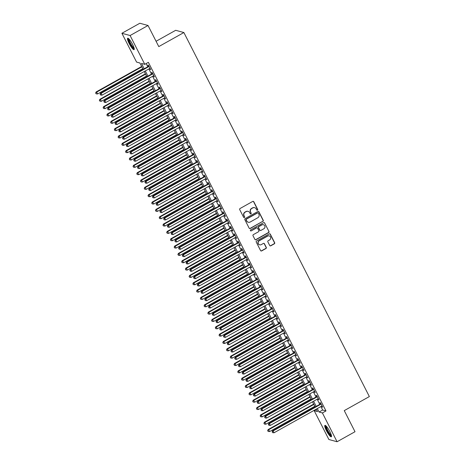 <?xml version="1.0" encoding="UTF-8"?>
<svg xmlns="http://www.w3.org/2000/svg" width="465" height="465" viewBox="0 0 465 465"><rect width="100%" height="100%" fill="white"/><g stroke="black" fill="none" stroke-linecap="round" stroke-linejoin="round"><path stroke-width="0.7" d="M257.465 210.186A0.575 0.552 105.3 0 0 257.697 209.407L253.803 201.752A0.825 0.791 105.3 0 0 252.728 201.426L240.056 208.518A0.825 0.791 105.3 0 0 239.719 209.634L243.619 217.289A0.575 0.552 105.3 0 0 244.369 217.515A0.575 0.552 105.3 0 0 244.607 216.737L244.102 215.743A2.633 2.534 105.3 0 1 245.177 212.18L246.235 211.587A2.633 2.534 105.3 0 1 249.664 212.633L250.164 213.621A0.575 0.552 105.3 0 0 250.914 213.854A0.575 0.552 105.3 0 0 251.152 213.069L250.647 212.081A2.633 2.534 105.3 0 1 251.728 208.512L252.78 207.925A2.633 2.534 105.3 0 1 256.209 208.965L256.715 209.959A0.575 0.552 105.3 0 0 257.465 210.186M256.947 210.197A0.575 0.552 105.3 0 0 257.476 209.349L253.576 201.694A0.825 0.791 105.3 0 0 253.198 201.333M243.852 217.521A0.575 0.552 105.3 0 0 244.381 216.673L244.102 215.743M250.403 213.859A0.575 0.552 105.3 0 0 250.931 213.011L250.647 212.081M326.389 430.613A6.539 1.302 60.8 0 1 324.925 425.382A6.539 1.302 60.8 0 1 329.848 431.561A6.539 1.302 60.8 0 1 331.312 436.798A6.539 1.302 60.8 0 1 326.389 430.613M129.131 43.472A6.539 1.302 60.8 0 1 127.666 38.235A6.539 1.302 60.8 0 1 132.589 44.419A6.539 1.302 60.8 0 1 134.054 49.656A6.539 1.302 60.8 0 1 129.131 43.472M269.706 245.485A0.825 0.791 105.3 0 0 270.775 245.811L274.333 243.823A0.825 0.791 105.3 0 0 274.67 242.707L270.334 234.209A0.825 0.791 105.3 0 0 269.264 233.878L256.593 240.969A0.825 0.791 105.3 0 0 256.256 242.085L260.586 250.589A0.825 0.791 105.3 0 0 261.656 250.914L265.951 248.508A0.825 0.791 105.3 0 0 266.288 247.397L264.434 243.759A0.825 0.791 105.3 0 0 263.364 243.433L261.237 244.625A2.203 2.116 105.3 0 1 258.139 242.963A2.203 2.116 105.3 0 1 259.272 240.771L267.613 236.098A2.203 2.116 105.3 0 1 270.711 237.76A2.203 2.116 105.3 0 1 269.578 239.952L268.189 240.731A0.825 0.791 105.3 0 0 267.852 241.847L269.706 245.485M143.133 69.343L139.901 63.002L136.576 62.089L121.9 33.282L139.831 23.25L148.027 25.494L158.78 46.593L183.884 32.544L369.361 396.569L344.263 410.618L355.01 431.718L337.079 441.75L328.877 439.506L314.2 410.7L317.525 411.612L316.27 409.142M148.027 25.494L130.101 35.526L144.778 64.333L141.453 63.42L144.173 68.762M320.897 406.555L322.663 410.025L325.988 410.938L148.364 62.327L144.778 64.333M325.988 410.938L322.402 412.943L337.079 441.75M262.917 221.416A0.825 0.791 105.3 0 0 263.254 220.305L258.918 211.802A0.825 0.791 105.3 0 0 257.848 211.476L245.177 218.567A0.825 0.791 105.3 0 0 244.84 219.683L249.17 228.181A0.825 0.791 105.3 0 0 250.24 228.507L262.696 221.357A0.825 0.791 105.3 0 0 263.027 220.241L258.697 211.744A0.825 0.791 105.3 0 0 258.319 211.383M264.626 223.002L268.962 231.506A0.825 0.791 105.3 0 1 268.625 232.622L255.948 239.713A0.825 0.791 105.3 0 1 254.878 239.382L253.024 235.749A0.825 0.791 105.3 0 1 253.361 234.633L258.499 231.756A0.825 0.791 105.3 0 0 258.836 230.64L257.61 228.228A0.825 0.791 105.3 0 0 256.541 227.902L251.187 230.896A0.575 0.552 105.3 0 1 250.379 230.46A0.575 0.552 105.3 0 1 250.676 229.89L263.556 222.677A0.825 0.791 105.3 0 1 264.626 223.002L268.962 231.506M149.654 68.518L150.125 69.442L150.683 69.593L148.44 65.187L147.882 65.036L148.538 66.321M153.398 75.853L153.869 76.777L154.421 76.928L152.177 72.528L151.625 72.377L152.276 73.662M157.135 83.194L157.606 84.119L158.158 84.27L155.915 79.87L155.362 79.713L156.019 80.997M160.873 90.535L161.343 91.46L161.901 91.611L159.658 87.205L159.1 87.054L159.757 88.338M164.616 97.871L165.087 98.795L165.639 98.946L163.395 94.546L162.843 94.395L163.494 95.68M168.353 105.212L168.824 106.136L169.382 106.287L167.138 101.882L166.58 101.73L167.237 103.015M172.091 112.553L172.567 113.477L173.119 113.629L170.876 109.223L170.324 109.072L170.975 110.356M175.834 119.889L176.305 120.813L176.857 120.964L174.613 116.564L174.061 116.413L174.712 117.697M179.571 127.23L180.042 128.154L180.6 128.305L178.357 123.899L177.799 123.748L178.455 125.033M183.315 134.565L183.785 135.495L184.338 135.646L182.094 131.24L181.542 131.089L182.193 132.374M187.052 141.906L187.523 142.831L188.075 142.982L185.831 138.582L185.279 138.43L185.936 139.715M190.79 149.248L191.26 150.172L191.818 150.323L189.575 145.917L189.017 145.766L189.674 147.05M194.533 156.583L195.004 157.513L195.556 157.664L193.312 153.258L192.76 153.107L193.411 154.392M198.27 163.924L198.741 164.848L199.293 164.999L197.05 160.599L196.497 160.448L197.154 161.733M202.008 171.265L202.478 172.19L203.036 172.341L200.793 167.935L200.235 167.784L200.892 169.068M205.751 178.601L206.222 179.531L206.774 179.682L204.53 175.276L203.978 175.125L204.629 176.409M209.488 185.942L209.959 186.866L210.511 187.017L208.268 182.617L207.716 182.466L208.372 183.751M213.226 193.283L213.697 194.207L214.255 194.358L212.011 189.953L211.453 189.801L212.11 191.086M216.969 200.618L217.44 201.548L217.992 201.7L215.748 197.294L215.196 197.143L215.847 198.427M220.706 207.96L221.177 208.884L221.735 209.035L219.492 204.635L218.934 204.484L219.59 205.768M224.444 215.301L224.921 216.225L225.473 216.376L223.229 211.97L222.677 211.819L223.328 213.104M228.187 222.636L228.658 223.566L229.21 223.717L226.967 219.311L226.414 219.16L227.065 220.445M231.925 229.977L232.395 230.902L232.953 231.053L230.71 226.653L230.152 226.502L230.809 227.786M235.668 237.319L236.139 238.243L236.691 238.394L234.447 233.988L233.895 233.837L234.546 235.121M239.405 244.654L239.876 245.584L240.428 245.735L238.185 241.329L237.632 241.178L238.289 242.463M243.143 251.995L243.614 252.919L244.172 253.07L241.928 248.67L241.37 248.519L242.027 249.804M246.886 259.336L247.357 260.261L247.909 260.412L245.665 256.006L245.113 255.855L245.764 257.139M250.623 266.672L251.094 267.602L251.646 267.753L249.403 263.347L248.851 263.196L249.507 264.48M254.361 274.013L254.832 274.937L255.39 275.088L253.146 270.688L252.588 270.537L253.245 271.822M258.104 281.354L258.575 282.278L259.127 282.429L256.883 278.024L256.331 277.872L256.982 279.157M261.842 288.689L262.312 289.614L262.865 289.771L260.621 285.365L260.069 285.214L260.726 286.498M265.579 296.031L266.05 296.955L266.608 297.106L264.364 292.706L263.806 292.555L264.463 293.839M269.322 303.372L269.793 304.296L270.345 304.447L268.102 300.041L267.549 299.89L268.2 301.175M273.06 310.707L273.53 311.631L274.088 311.788L271.839 307.382L271.287 307.231L271.944 308.516M276.797 318.048L277.274 318.973L277.826 319.124L275.582 314.724L275.03 314.573L275.681 315.851M280.54 325.39L281.011 326.314L281.563 326.465L279.32 322.059L278.768 321.908L279.419 323.192M284.278 332.725L284.749 333.649L285.307 333.8L283.063 329.4L282.505 329.249L283.162 330.534M288.015 340.066L288.492 340.99L289.044 341.141L286.8 336.741L286.248 336.584L286.899 337.869M291.758 347.407L292.229 348.332L292.781 348.483L290.538 344.077L289.986 343.926L290.642 345.21M295.496 354.743L295.967 355.667L296.525 355.818L294.281 351.418L293.723 351.267L294.38 352.551M299.239 362.084L299.71 363.008L300.262 363.159L298.019 358.759L297.466 358.602L298.117 359.887M302.977 369.425L303.447 370.349L304 370.5L301.756 366.095L301.204 365.943L301.861 367.228M306.714 376.76L307.185 377.685L307.743 377.836L305.499 373.436L304.941 373.285L305.598 374.569M310.457 384.102L310.928 385.026L311.48 385.177L309.237 380.771L308.684 380.62L309.335 381.904M314.195 391.443L314.666 392.367L315.218 392.518L312.974 388.112L312.422 387.961L313.079 389.246M317.932 398.778L318.403 399.702L318.961 399.853L316.717 395.453L316.159 395.302L316.816 396.587M146.138 63.571L147.76 66.757M148.876 68.954L151.497 74.098M152.619 76.289L155.24 81.433M156.356 83.63L158.978 88.774M160.094 90.971L162.715 96.116M163.837 98.307L166.458 103.451M167.574 105.648L170.196 110.792M171.312 112.989L173.933 118.133M175.055 120.325L177.677 125.469M178.793 127.666L181.414 132.81M182.53 135.007L185.151 140.151M186.273 142.342L188.895 147.486M190.011 149.684L192.632 154.828M193.754 157.019L196.375 162.169M197.491 164.36L200.113 169.504M201.229 171.701L203.85 176.845M204.972 179.037L207.593 184.187M208.709 186.378L211.331 191.522M212.447 193.719L215.068 198.863M216.19 201.054L218.812 206.204M219.928 208.396L222.549 213.54M223.665 215.737L226.286 220.881M227.408 223.072L230.03 228.222M231.146 230.413L233.767 235.557M234.883 237.755L237.505 242.899M238.626 245.09L241.248 250.24M242.364 252.431L244.985 257.575M246.101 259.772L248.729 264.916M249.845 267.108L252.466 272.257M253.582 274.449L256.203 279.593M257.325 281.79L259.947 286.934M261.063 289.125L263.684 294.275M264.8 296.467L267.422 301.611M268.543 303.808L271.165 308.952M272.281 311.143L274.902 316.293M276.018 318.484L278.64 323.628M279.761 325.825L282.383 330.97M283.499 333.161L286.12 338.305M287.236 340.502L289.858 345.646M290.98 347.843L293.601 352.987M294.717 355.179L297.338 360.323M298.454 362.52L301.082 367.664M302.198 369.861L304.819 375.005M305.935 377.196L308.557 382.34M309.678 384.538L312.3 389.682M313.416 391.879L316.037 397.023M317.153 399.214L319.775 404.358M321.675 406.119L322.146 407.044L322.698 407.195L320.455 402.789L319.903 402.638L320.554 403.922M183.884 32.544L175.683 30.301L156.071 41.275M121.9 33.282L130.101 35.526M316.427 409.456L314.2 410.7M315.154 406.951L312.532 401.801M311.411 399.609L308.789 394.465M307.673 392.268L305.052 387.124M303.93 384.933L301.308 379.789M300.192 377.592L297.571 372.448M296.455 370.25L293.834 365.106M292.712 362.915L290.09 357.771M288.974 355.574L286.353 350.43M285.237 348.233L282.615 343.089M281.494 340.897L278.872 335.753M277.756 333.556L275.135 328.412M274.019 326.215L271.397 321.071M270.275 318.88L267.654 313.736M266.538 311.538L263.917 306.394M262.801 304.197L260.179 299.053M259.057 296.862L256.436 291.718M255.32 289.521L252.698 284.377M251.577 282.185L248.955 277.035M247.839 274.844L245.218 269.7M244.102 267.503L241.48 262.359M240.359 260.168L237.737 255.018M236.621 252.826L234 247.682M232.884 245.485L230.262 240.341M229.14 238.15L226.519 233M225.403 230.809L222.781 225.665M221.666 223.467L219.044 218.323M217.922 216.132L215.301 210.982M214.185 208.791L211.563 203.647M210.447 201.45L207.826 196.306M206.704 194.114L204.083 188.964M202.967 186.773L200.345 181.629M199.223 179.432L196.602 174.288M195.486 172.096L192.865 166.947M191.749 164.755L189.127 159.611M188.005 157.414L185.384 152.27M184.268 150.079L181.646 144.929M180.53 142.738L177.909 137.594M176.787 135.396L174.166 130.252M173.05 128.061L170.428 122.911M169.312 120.72L166.691 115.576M165.569 113.379L162.948 108.235M161.832 106.043L159.21 100.899M158.094 98.702L155.473 93.558M154.351 91.361L151.73 86.217M150.614 84.026L147.992 78.881M146.876 76.684L144.249 71.54M317.31 408.561L319.077 412.037L322.402 412.943M145.289 70.959L147.911 76.103M149.032 78.3L151.654 83.444M152.77 85.636L155.391 90.78M156.507 92.977L159.129 98.121M160.251 100.312L162.872 105.462M163.988 107.653L166.609 112.797M167.726 114.995L170.347 120.139M171.469 122.33L174.09 127.48M175.206 129.671L177.828 134.815M178.944 137.012L181.565 142.156M182.687 144.348L185.308 149.498M186.424 151.689L189.046 156.833M190.168 159.03L192.789 164.174M193.905 166.365L196.526 171.515M197.642 173.707L200.264 178.851M201.386 181.048L204.007 186.192M205.123 188.383L207.745 193.533M208.861 195.724L211.482 200.868M212.604 203.066L215.225 208.21M216.341 210.401L218.963 215.551M220.079 217.742L222.7 222.886M223.822 225.083L226.443 230.227M227.559 232.419L230.181 237.569M231.297 239.76L233.918 244.904M235.04 247.101L237.662 252.245M238.778 254.436L241.399 259.586M242.521 261.778L245.142 266.922M246.258 269.119L248.88 274.263M249.996 276.454L252.617 281.598M253.739 283.795L256.36 288.939M257.476 291.137L260.098 296.281M261.214 298.472L263.835 303.616M264.957 305.813L267.578 310.957M268.694 313.154L271.316 318.298M272.432 320.49L275.053 325.634M276.175 327.831L278.797 332.975M279.913 335.172L282.534 340.316M283.65 342.507L286.271 347.651M287.393 349.849L290.015 354.993M291.131 357.19L293.752 362.334M294.868 364.525L297.495 369.669M298.611 371.866L301.233 377.01M302.349 379.202L304.97 384.352M306.092 386.543L308.714 391.687M309.829 393.884L312.451 399.028M313.567 401.219L316.188 406.369M322.663 410.025L319.077 412.037M150.125 69.442L150.497 69.233M153.869 76.777L154.241 76.574M157.606 84.119L157.978 83.909M161.343 91.46L161.715 91.25M165.087 98.795L165.459 98.592M168.824 106.136L169.196 105.927M172.567 113.477L172.934 113.268M176.305 120.813L176.677 120.609M180.042 128.154L180.414 127.945M183.785 135.495L184.152 135.286M187.523 142.831L187.895 142.627M191.26 150.172L191.632 149.963M195.004 157.513L195.376 157.304M198.741 164.848L199.113 164.645M202.478 172.19L202.85 171.98M206.222 179.531L206.594 179.321M209.959 186.866L210.331 186.663M213.697 194.207L214.069 193.998M217.44 201.548L217.812 201.339M221.177 208.884L221.549 208.68M224.921 216.225L225.287 216.016M228.658 223.566L229.03 223.357M232.395 230.902L232.767 230.692M236.139 238.243L236.505 238.034M239.876 245.584L240.248 245.375M243.614 252.919L243.986 252.71M247.357 260.261L247.729 260.051M251.094 267.602L251.466 267.392M254.832 274.937L255.204 274.728M258.575 282.278L258.947 282.069M262.312 289.614L262.684 289.41M266.05 296.955L266.422 296.746M269.793 304.296L270.165 304.087M273.53 311.631L273.902 311.428M277.274 318.973L277.64 318.763M281.011 326.314L281.383 326.105M284.749 333.649L285.121 333.446M288.492 340.99L288.858 340.781M292.229 348.332L292.601 348.122M295.967 355.667L296.339 355.463M299.71 363.008L300.082 362.799M303.447 370.349L303.819 370.14M307.185 377.685L307.557 377.481M310.928 385.026L311.3 384.817M314.666 392.367L315.038 392.158M318.403 399.702L318.775 399.499M322.146 407.044L322.518 406.834M254.541 207.657A2.633 2.534 105.3 0 0 252.559 207.861L252.78 207.925M250.426 212.023A2.633 2.534 105.3 0 1 251.507 208.454L252.559 207.861M247.99 211.325A2.633 2.534 105.3 0 0 246.014 211.529L246.235 211.587M243.881 215.684A2.633 2.534 105.3 0 1 244.956 212.116L246.014 211.529M249.548 228.542A0.825 0.791 105.3 0 0 250.019 228.449L262.696 221.357M258.337 213.144A0.575 0.552 105.3 0 0 257.587 212.918L246.467 219.143A0.575 0.552 105.3 0 0 246.229 219.922L246.764 220.968A2.633 2.534 105.3 0 0 250.187 222.014L257.79 217.76A2.633 2.534 105.3 0 0 258.871 214.191L258.337 213.144M257.883 212.848A0.575 0.552 105.3 0 0 257.366 212.86L257.587 212.918M248.211 222.212A2.633 2.534 105.3 0 1 246.537 220.904L246.008 219.864A0.575 0.552 105.3 0 1 246.241 219.085L257.366 212.86M255.256 239.748A0.825 0.791 105.3 0 0 255.727 239.649L268.398 232.558A0.825 0.791 105.3 0 0 268.735 231.442M257.011 227.804A0.825 0.791 105.3 0 0 256.314 227.844L251.187 230.896M250.67 230.907A0.575 0.552 105.3 0 0 250.966 230.838M263.835 228.774A2.203 2.116 105.3 0 0 263.434 224.723A2.203 2.116 105.3 0 0 261.871 224.921L258.929 226.56A0.825 0.791 105.3 0 0 258.592 227.676L259.825 230.088A0.825 0.791 105.3 0 0 260.894 230.419L263.835 228.774M263.324 224.694A2.203 2.116 105.3 0 0 261.65 224.857L261.871 224.921M260.202 230.454A0.825 0.791 105.3 0 1 259.604 230.03L258.371 227.618A0.825 0.791 105.3 0 1 258.709 226.502L261.65 224.857M264.405 222.944A0.825 0.791 105.3 0 0 264.027 222.584M269.066 235.877A2.203 2.116 105.3 0 0 267.392 236.04L267.613 236.098M259.563 244.788A2.203 2.116 105.3 0 1 259.052 240.707L267.392 236.04M260.964 250.949A0.825 0.791 105.3 0 0 261.435 250.85L265.73 248.45A0.825 0.791 105.3 0 0 266.067 247.334L264.213 243.695A0.825 0.791 105.3 0 0 263.835 243.335M270.084 245.846A0.825 0.791 105.3 0 0 270.554 245.753L274.106 243.759A0.825 0.791 105.3 0 0 274.443 242.649L270.113 234.145A0.825 0.791 105.3 0 0 269.735 233.785M141.668 66.472L96.121 91.96L96.674 92.111L97.609 93.947L142.79 68.669M141.854 66.832L96.674 92.111L95.639 93.081L96.232 93.872L95.86 93.14M97.609 93.947L96.232 93.872M95.639 93.081L96.121 91.96M148.91 66.111L100.556 93.174L101.108 93.326L149.091 66.472M100.289 94.349L100.667 95.087L100.289 94.349L101.108 93.326L102.044 95.156L150.026 68.309M100.556 93.174L100.068 94.29M100.667 95.087L102.044 95.156M134.193 48.569A5.661 1.128 60.8 0 1 129.938 43.216A5.661 1.128 60.8 0 1 128.666 38.688M129.09 39.107A5.243 1.046 -119.2 0 0 130.409 43.047A5.243 1.046 -119.2 0 0 134.06 47.988M128.078 38.275A6.498 1.296 -119.2 0 0 129.718 43.158A6.498 1.296 -119.2 0 0 134.24 49.284M331.452 435.711A5.661 1.128 60.8 0 1 328.168 432.113A5.661 1.128 60.8 0 1 325.756 426.271A5.661 1.128 60.8 0 1 325.924 425.83M326.349 426.248A5.243 1.046 -119.2 0 0 326.337 426.405A5.243 1.046 -119.2 0 0 328.255 431.276A5.243 1.046 -119.2 0 0 331.318 435.13M325.337 425.417A6.498 1.296 -119.2 0 0 325.326 425.609A6.498 1.296 -119.2 0 0 327.703 431.642A6.498 1.296 -119.2 0 0 331.499 436.426M145.411 73.813L99.859 99.301L100.417 99.452L101.353 101.289L146.527 76.004M145.591 74.173L100.417 99.452L99.376 100.417L99.969 101.213L99.597 100.481M101.353 101.289L99.969 101.213M99.376 100.417L99.859 99.301M149.149 81.148L103.602 106.642L104.154 106.793L105.09 108.624L150.265 83.345M149.335 81.509L104.154 106.793L103.114 107.758L103.712 108.554L103.335 107.816M105.09 108.624L103.712 108.554M103.114 107.758L103.602 106.642M152.886 88.49L107.339 113.977L107.897 114.128L108.827 115.965L154.008 90.687M153.072 88.85L107.897 114.128L106.857 115.099L107.45 115.89L107.078 115.157M108.827 115.965L107.45 115.89M106.857 115.099L107.339 113.977M156.629 95.831L111.083 121.319L111.635 121.47L112.571 123.306L157.745 98.022M156.81 96.191L111.635 121.47L110.594 122.434L111.187 123.231L110.815 122.498M112.571 123.306L111.187 123.231M110.594 122.434L111.083 121.319M152.648 73.453L104.294 100.51L104.846 100.661L152.834 73.813M104.032 101.69L104.404 102.422L104.032 101.69L104.846 100.661L105.782 102.498L153.77 75.644M104.294 100.51L103.811 101.632M104.404 102.422L105.782 102.498M156.391 80.794L108.031 107.851L108.589 108.002L156.571 81.148M107.77 109.031L108.142 109.763L107.77 109.031L108.589 108.002L109.525 109.839L157.507 82.985M108.031 107.851L107.549 108.967M108.142 109.763L109.525 109.839M160.129 88.129L111.774 115.192L112.327 115.343L160.309 88.49M111.507 116.366L111.885 117.104L111.507 116.366L112.327 115.343L113.262 117.174L161.245 90.326M111.774 115.192L111.286 116.308M111.885 117.104L113.262 117.174M163.866 95.47L115.512 122.528L116.07 122.679L164.052 95.831M115.25 123.707L115.622 124.44L115.25 123.707L116.07 122.679L117 124.515L164.988 97.662M115.512 122.528L115.029 123.649M115.622 124.44L117 124.515M160.367 103.166L114.82 128.66L115.372 128.811L116.308 130.642L161.483 105.363M160.553 103.526L115.372 128.811L114.332 129.776L114.931 130.572L114.553 129.834M116.308 130.642L114.931 130.572M114.332 129.776L114.82 128.66M167.609 102.812L119.255 129.869L119.807 130.02L167.789 103.166M118.988 131.049L119.36 131.781L118.988 131.049L119.807 130.02L120.743 131.857L168.725 105.003M119.255 129.869L118.767 130.985M119.36 131.781L120.743 131.857M164.104 110.507L118.558 135.995L119.116 136.146L120.046 137.983L165.226 112.704M164.29 110.868L119.116 136.146L118.075 137.111L118.668 137.907L118.296 137.175M120.046 137.983L118.668 137.907M118.075 137.111L118.558 135.995M171.347 110.147L122.993 137.21L123.545 137.361L171.527 110.507M122.725 138.384L123.103 139.122L122.725 138.384L123.545 137.361L124.481 139.192L172.463 112.344M122.993 137.21L122.504 138.326M123.103 139.122L124.481 139.192M167.848 117.848L122.301 143.336L122.853 143.487L123.789 145.324L168.964 120.04M168.028 118.209L122.853 143.487L121.813 144.452L122.411 145.249L122.033 144.516M123.789 145.324L122.411 145.249M121.813 144.452L122.301 143.336M175.084 117.488L126.73 144.545L127.288 144.696L175.27 117.848M126.468 145.725L126.84 146.458L126.468 145.725L127.288 144.696L128.218 146.533L176.206 119.679M126.73 144.545L126.248 145.667M126.84 146.458L128.218 146.533M171.585 125.184L126.038 150.677L126.59 150.829L127.526 152.66L172.701 127.381M171.771 125.544L126.59 150.829L125.55 151.793L126.149 152.584L125.777 151.852M127.526 152.66L126.149 152.584M125.55 151.793L126.038 150.677M178.827 124.829L130.473 151.886L131.025 152.038L179.008 125.184M130.206 153.066L130.584 153.799L130.206 153.066L131.025 152.038L131.961 153.874L179.943 127.021M130.473 151.886L129.985 153.002M130.584 153.799L131.961 153.874M175.328 132.525L129.776 158.013L130.334 158.164L131.27 160.001L176.444 134.722M175.508 132.885L130.334 158.164L129.293 159.129L129.886 159.925L129.514 159.193M131.27 160.001L129.886 159.925M129.293 159.129L129.776 158.013M182.565 132.165L134.211 159.228L134.763 159.379L182.751 132.525M133.949 160.402L134.321 161.14L133.949 160.402L134.763 159.379L135.699 161.21L183.681 134.362M134.211 159.228L133.722 160.344M134.321 161.14L135.699 161.21M179.066 139.866L133.519 165.354L134.071 165.505L135.007 167.342L180.182 142.058M179.246 140.227L134.071 165.505L133.031 166.47L133.629 167.266L133.252 166.534M135.007 167.342L133.629 167.266M133.031 166.47L133.519 165.354M186.302 139.506L137.948 166.563L138.506 166.714L186.488 139.866M137.686 167.743L138.059 168.475L137.686 167.743L138.506 166.714L139.436 168.551L187.424 141.697M137.948 166.563L137.466 167.685M138.059 168.475L139.436 168.551M182.803 147.202L137.256 172.689L137.809 172.846L138.744 174.677L183.925 149.399M182.989 147.562L137.809 172.846L136.768 173.811L137.367 174.602L136.995 173.869M138.744 174.677L137.367 174.602M136.768 173.811L137.256 172.689M190.046 146.847L141.691 173.904L142.244 174.055L190.226 147.202M141.424 175.084L141.802 175.817L141.424 175.084L142.244 174.055L143.179 175.892L191.162 149.038M141.691 173.904L141.203 175.02M141.802 175.817L143.179 175.892M186.546 154.543L140.994 180.031L141.552 180.182L142.488 182.018L187.662 156.74M186.727 154.903L141.552 180.182L140.511 181.147L141.104 181.943L140.732 181.21M142.488 182.018L141.104 181.943M140.511 181.147L140.994 180.031M193.783 154.182L145.429 181.245L145.981 181.397L193.969 154.543M145.167 182.419L145.539 183.158L145.167 182.419L145.981 181.397L146.917 183.227L194.899 156.38M145.429 181.245L144.941 182.361M145.539 183.158L146.917 183.227M190.284 161.884L144.737 187.372L145.289 187.523L146.225 189.36L191.4 164.075M190.464 162.244L145.289 187.523L144.249 188.488L144.847 189.284L144.47 188.552M146.225 189.36L144.847 189.284M144.249 188.488L144.737 187.372M197.52 161.524L149.166 188.581L149.724 188.732L197.706 161.884M148.905 189.761L149.277 190.493L148.905 189.761L149.724 188.732L150.66 190.569L198.642 163.715M149.166 188.581L148.684 189.703M149.277 190.493L150.66 190.569M194.021 169.219L148.475 194.707L149.027 194.864L149.963 196.695L195.143 171.416M194.207 169.58L149.027 194.864L147.992 195.829L148.585 196.619L148.213 195.887M149.963 196.695L148.585 196.619M147.992 195.829L148.475 194.707M201.264 168.865L152.909 195.922L153.462 196.073L201.444 169.219M152.642 197.102L153.02 197.834L152.642 197.102L153.462 196.073L154.397 197.91L202.38 171.056M152.909 195.922L152.421 197.038M153.02 197.834L154.397 197.91M197.765 176.561L152.212 202.048L152.77 202.199L153.706 204.036L198.881 178.752M197.945 176.921L152.77 202.199L151.73 203.164L152.322 203.961L151.95 203.228M153.706 204.036L152.322 203.961M151.73 203.164L152.212 202.048M205.001 176.2L156.647 203.263L157.199 203.414L205.187 176.561M156.385 204.437L156.757 205.175L156.385 204.437L157.199 203.414L158.135 205.245L206.123 178.397M156.647 203.263L156.164 204.379M156.757 205.175L158.135 205.245M201.502 183.902L155.955 209.39L156.507 209.541L157.443 211.372L202.618 186.093M201.682 184.256L156.507 209.541L155.467 210.506L156.066 211.302L155.688 210.564M157.443 211.372L156.066 211.302M155.467 210.506L155.955 209.39M208.744 183.541L160.384 210.599L160.942 210.75L208.925 183.902M160.123 211.778L160.495 212.511L160.123 211.778L160.942 210.75L161.878 212.586L209.86 185.733M160.384 210.599L159.902 211.715M160.495 212.511L161.878 212.586M205.239 191.237L159.693 216.725L160.251 216.876L161.181 218.713L206.361 193.434M205.425 191.597L160.251 216.876L159.21 217.847L159.803 218.637L159.431 217.905M161.181 218.713L159.803 218.637M159.21 217.847L159.693 216.725M212.482 190.882L164.128 217.94L164.68 218.091L212.662 191.237M163.86 219.12L164.238 219.852L163.86 219.12L164.68 218.091L165.616 219.928L213.598 193.074M164.128 217.94L163.639 219.056M164.238 219.852L165.616 219.928M208.983 198.578L163.436 224.066L163.988 224.217L164.924 226.054L210.099 200.77M209.163 198.939L163.988 224.217L162.948 225.182L163.541 225.978L163.169 225.246M164.924 226.054L163.541 225.978M162.948 225.182L163.436 224.066M216.219 198.218L167.865 225.281L168.417 225.432L216.405 198.578M167.603 226.455L167.975 227.187L167.603 226.455L168.417 225.432L169.353 227.263L217.341 200.415M167.865 225.281L167.383 226.397M167.975 227.187L169.353 227.263M212.72 205.919L167.173 231.407L167.726 231.558L168.661 233.389L213.836 208.111M212.906 206.274L167.726 231.558L166.685 232.523L167.284 233.32L166.906 232.581M168.661 233.389L167.284 233.32M166.685 232.523L167.173 231.407M219.962 205.559L171.608 232.616L172.16 232.767L220.143 205.919M171.341 233.796L171.713 234.529L171.341 233.796L172.16 232.767L173.096 234.604L221.078 207.75M171.608 232.616L171.12 233.732M171.713 234.529L173.096 234.604M216.458 213.255L170.911 238.743L171.469 238.894L172.399 240.731L217.579 215.452M216.644 213.615L171.469 238.894L170.428 239.864L171.021 240.655L170.649 239.923M172.399 240.731L171.021 240.655M170.428 239.864L170.911 238.743M223.7 212.9L175.346 239.957L175.898 240.109L223.88 213.255M175.078 241.137L175.456 241.87L175.078 241.137L175.898 240.109L176.834 241.945L224.816 215.092M175.346 239.957L174.857 241.073M175.456 241.87L176.834 241.945M220.201 220.596L174.654 246.084L175.206 246.235L176.142 248.072L221.317 222.787M220.381 220.956L175.206 246.235L174.166 247.2L174.764 247.996L174.387 247.264M176.142 248.072L174.764 247.996M174.166 247.2L174.654 246.084M227.437 220.236L179.083 247.293L179.641 247.45L227.623 220.596M178.822 248.473L179.194 249.205L178.822 248.473L179.641 247.45L180.571 249.281L228.559 222.433M179.083 247.293L178.601 248.415M179.194 249.205L180.571 249.281M223.938 227.937L178.391 253.425L178.944 253.576L179.879 255.407L225.054 230.129M224.124 228.292L178.944 253.576L177.903 254.541L178.502 255.337L178.13 254.599M179.879 255.407L178.502 255.337M177.903 254.541L178.391 253.425M231.181 227.577L182.826 254.634L183.379 254.785L231.361 227.937M182.559 255.814L182.931 256.546L182.559 255.814L183.379 254.785L184.314 256.622L232.297 229.768M182.826 254.634L182.338 255.75M182.931 256.546L184.314 256.622M227.681 235.273L182.129 260.76L182.687 260.911L183.617 262.748L228.797 237.47M227.862 235.633L182.687 260.911L181.646 261.882L182.239 262.673L181.867 261.94M183.617 262.748L182.239 262.673M181.646 261.882L182.129 260.76M234.918 234.918L186.564 261.975L187.116 262.126L235.104 235.273M186.302 263.155L186.674 263.888L186.302 263.155L187.116 262.126L188.052 263.963L236.034 237.109M186.564 261.975L186.076 263.091M186.674 263.888L188.052 263.963M231.419 242.614L185.872 268.102L186.424 268.253L187.36 270.089L232.535 244.805M231.599 242.974L186.424 268.253L185.384 269.218L185.983 270.014L185.605 269.281M187.36 270.089L185.983 270.014M185.384 269.218L185.872 268.102M238.655 242.253L190.301 269.311L190.859 269.468L238.841 242.614M190.04 270.491L190.412 271.223L190.04 270.491L190.859 269.468L191.789 271.298L239.777 244.451M190.301 269.311L189.819 270.432M190.412 271.223L191.789 271.298M235.156 249.955L189.61 275.443L190.162 275.594L191.098 277.425L236.278 252.146M235.342 250.31L190.162 275.594L189.121 276.559L189.72 277.355L189.348 276.617M191.098 277.425L189.72 277.355M189.121 276.559L189.61 275.443M238.9 257.29L193.347 282.778L193.905 282.929L194.841 284.766L240.016 259.487M239.08 257.651L193.905 282.929L192.865 283.9L193.457 284.69L193.085 283.958M194.841 284.766L193.457 284.69M192.865 283.9L193.347 282.778M242.637 264.632L197.09 290.119L197.642 290.27L198.578 292.107L243.753 266.823M242.817 264.992L197.642 290.27L196.602 291.235L197.201 292.032L196.823 291.299M198.578 292.107L197.201 292.032M196.602 291.235L197.09 290.119M242.399 249.595L194.044 276.652L194.597 276.803L242.579 249.955M193.777 277.832L194.155 278.564L193.777 277.832L194.597 276.803L195.532 278.64L243.515 251.786M194.044 276.652L193.556 277.768M194.155 278.564L195.532 278.64M246.136 256.93L197.782 283.993L198.334 284.144L246.322 257.29M197.52 285.167L197.892 285.905L197.52 285.167L198.334 284.144L199.27 285.981L247.252 259.127M197.782 283.993L197.294 285.109M197.892 285.905L199.27 285.981M249.874 264.271L201.519 291.328L202.077 291.479L250.06 264.632M201.258 292.508L201.63 293.241L201.258 292.508L202.077 291.479L203.013 293.316L250.995 266.468M201.519 291.328L201.037 292.45M201.63 293.241L203.013 293.316M246.374 271.973L200.828 297.461L201.38 297.612L202.316 299.443L247.496 274.164M246.56 272.327L201.38 297.612L200.345 298.577L200.938 299.373L200.566 298.635M202.316 299.443L200.938 299.373M200.345 298.577L200.828 297.461M253.617 271.612L205.263 298.67L205.815 298.821L253.797 271.973M204.995 299.849L205.373 300.582L204.995 299.849L205.815 298.821L206.751 300.657L254.733 273.804M205.263 298.67L204.774 299.786M205.373 300.582L206.751 300.657M250.118 279.308L204.565 304.796L205.123 304.947L206.059 306.784L251.234 281.505M250.298 279.668L205.123 304.947L204.083 305.918L204.676 306.708L204.304 305.976M206.059 306.784L204.676 306.708M204.083 305.918L204.565 304.796M257.354 278.948L209 306.011L209.552 306.162L257.54 279.308M208.739 307.185L209.111 307.923L208.739 307.185L209.552 306.162L210.488 307.993L258.47 281.145M209 306.011L208.518 307.127M209.111 307.923L210.488 307.993M253.855 286.649L208.308 312.137L208.861 312.288L209.796 314.125L254.971 288.841M254.035 287.01L208.861 312.288L207.82 313.253L208.419 314.049L208.041 313.317M209.796 314.125L208.419 314.049M207.82 313.253L208.308 312.137M261.098 286.289L212.738 313.346L213.296 313.497L261.278 286.649M212.476 314.526L212.848 315.258L212.476 314.526L213.296 313.497L214.231 315.334L262.214 288.486M212.738 313.346L212.255 314.468M212.848 315.258L214.231 315.334M257.593 293.99L212.046 319.478L212.604 319.629L213.534 321.46L258.714 296.182M257.779 294.345L212.604 319.629L211.563 320.594L212.156 321.391L211.784 320.652M213.534 321.46L212.156 321.391M211.563 320.594L212.046 319.478M264.835 293.63L216.481 320.687L217.033 320.838L265.015 293.99M216.213 321.867L216.591 322.6L216.213 321.867L217.033 320.838L217.969 322.675L265.951 295.821M216.481 320.687L215.993 321.803M216.591 322.6L217.969 322.675M261.336 301.326L215.789 326.814L216.341 326.965L217.277 328.801L262.452 303.523M261.516 301.686L216.341 326.965L215.301 327.935L215.894 328.726L215.522 327.994M217.277 328.801L215.894 328.726M215.301 327.935L215.789 326.814M268.572 300.965L220.218 328.028L220.77 328.18L268.758 301.326M219.957 329.203L220.329 329.941L219.957 329.203L220.77 328.18L221.706 330.011L269.694 303.163M220.218 328.028L219.736 329.144M220.329 329.941L221.706 330.011M265.073 308.667L219.527 334.155L220.079 334.306L221.015 336.143L266.189 310.858M265.259 309.027L220.079 334.306L219.038 335.271L219.637 336.067L219.259 335.335M221.015 336.143L219.637 336.067M219.038 335.271L219.527 334.155M272.316 308.307L223.961 335.364L224.514 335.515L272.496 308.667M223.694 336.544L224.066 337.276L223.694 336.544L224.514 335.515L225.449 337.352L273.432 310.504M223.961 335.364L223.473 336.486M224.066 337.276L225.449 337.352M268.811 316.008L223.264 341.496L223.822 341.647L224.752 343.478L269.933 318.2M268.997 316.363L223.822 341.647L222.781 342.612L223.374 343.408L223.002 342.67M224.752 343.478L223.374 343.408M222.781 342.612L223.264 341.496M276.053 315.648L227.699 342.705L228.251 342.856L276.233 316.008M227.431 343.885L227.809 344.617L227.431 343.885L228.251 342.856L229.187 344.693L277.169 317.839M227.699 342.705L227.211 343.821M227.809 344.617L229.187 344.693M272.554 323.344L227.007 348.831L227.559 348.983L228.495 350.819L273.67 325.541M272.734 323.704L227.559 348.983L226.519 349.953L227.112 350.744L226.74 350.011M228.495 350.819L227.112 350.744M226.519 349.953L227.007 348.831M279.791 322.983L231.436 350.046L231.994 350.197L279.977 323.344M231.175 351.22L231.547 351.959L231.175 351.22L231.994 350.197L232.924 352.028L280.912 325.18M231.436 350.046L230.954 351.162M231.547 351.959L232.924 352.028M276.291 330.685L230.745 356.173L231.297 356.324L232.233 358.16L277.407 332.876M276.477 331.045L231.297 356.324L230.256 357.289L230.855 358.085L230.483 357.353M232.233 358.16L230.855 358.085M230.256 357.289L230.745 356.173M283.534 330.324L235.18 357.382L235.732 357.533L283.714 330.685M234.912 358.562L235.284 359.294L234.912 358.562L235.732 357.533L236.668 359.369L284.65 332.522M235.18 357.382L234.691 358.503M235.284 359.294L236.668 359.369M280.029 338.026L234.482 363.514L235.04 363.665L235.97 365.496L281.151 340.217M280.215 338.38L235.04 363.665L234 364.63L234.593 365.426L234.221 364.688M235.97 365.496L234.593 365.426M234 364.63L234.482 363.514M287.271 337.666L238.917 364.723L239.469 364.874L287.457 338.026M238.655 365.903L239.027 366.635L238.655 365.903L239.469 364.874L240.405 366.711L288.387 339.857M238.917 364.723L238.429 365.839M239.027 366.635L240.405 366.711M283.772 345.361L238.225 370.849L238.778 371L239.713 372.837L284.888 347.558M283.952 345.722L238.778 371L237.737 371.971L238.336 372.761L237.958 372.029M239.713 372.837L238.336 372.761M237.737 371.971L238.225 370.849M291.009 345.001L242.654 372.064L243.212 372.215L291.195 345.361M242.393 373.238L242.765 373.976L242.393 373.238L243.212 372.215L244.142 374.046L292.13 347.198M242.654 372.064L242.172 373.18M242.765 373.976L244.142 374.046M287.51 352.702L241.963 378.19L242.515 378.341L243.451 380.178L288.631 354.894M287.696 353.063L242.515 378.341L241.475 379.306L242.073 380.103L241.701 379.37M243.451 380.178L242.073 380.103M241.475 379.306L241.963 378.19M294.752 352.342L246.398 379.399L246.95 379.55L294.932 352.702M246.13 380.579L246.508 381.312L246.13 380.579L246.95 379.55L247.886 381.387L295.868 354.533M246.398 379.399L245.909 380.521M246.508 381.312L247.886 381.387M291.253 360.038L245.7 385.531L246.258 385.683L247.194 387.514L292.369 362.235M291.433 360.398L246.258 385.683L245.218 386.648L245.811 387.444L245.439 386.706M247.194 387.514L245.811 387.444M245.218 386.648L245.7 385.531M298.489 359.683L250.135 386.741L250.687 386.892L298.675 360.038M249.874 387.92L250.246 388.653L249.874 387.92L250.687 386.892L251.623 388.728L299.605 361.875M250.135 386.741L249.647 387.857M250.246 388.653L251.623 388.728M294.99 367.379L249.443 392.867L249.996 393.018L250.931 394.855L296.106 369.576M295.17 367.739L249.996 393.018L248.955 393.989L249.554 394.779L249.176 394.047M250.931 394.855L249.554 394.779M248.955 393.989L249.443 392.867M302.227 367.019L253.873 394.082L254.431 394.233L302.413 367.379M253.611 395.256L253.983 395.994L253.611 395.256L254.431 394.233L255.366 396.064L303.349 369.216M253.873 394.082L253.39 395.198M253.983 395.994L255.366 396.064M298.728 374.72L253.181 400.208L253.733 400.359L254.669 402.196L299.849 376.912M298.914 375.081L253.733 400.359L252.698 401.324L253.291 402.12L252.919 401.388M254.669 402.196L253.291 402.12M252.698 401.324L253.181 400.208M305.97 374.36L257.616 401.417L258.168 401.568L306.15 374.72M257.348 402.597L257.726 403.329L257.348 402.597L258.168 401.568L259.104 403.405L307.086 376.551M257.616 401.417L257.128 402.539M257.726 403.329L259.104 403.405M302.471 382.056L256.918 407.549L257.476 407.7L258.412 409.531L303.587 384.253M302.651 382.416L257.476 407.7L256.436 408.665L257.029 409.462L256.657 408.723M258.412 409.531L257.029 409.462M256.436 408.665L256.918 407.549M309.707 381.701L261.353 408.758L261.905 408.909L309.893 382.056M261.092 409.938L261.464 410.671L261.092 409.938L261.905 408.909L262.841 410.746L310.823 383.892M261.353 408.758L260.871 409.874M261.464 410.671L262.841 410.746M306.208 389.397L260.662 414.885L261.214 415.036L262.15 416.873L307.324 391.594M306.389 389.757L261.214 415.036L260.173 416.001L260.772 416.797L260.394 416.065M262.15 416.873L260.772 416.797M260.173 416.001L260.662 414.885M313.451 389.036L265.091 416.099L265.649 416.251L313.631 389.397M264.829 417.274L265.201 418.012L264.829 417.274L265.649 416.251L266.584 418.082L314.567 391.234M265.091 416.099L264.608 417.215M265.201 418.012L266.584 418.082M309.946 396.738L264.399 422.226L264.951 422.377L265.887 424.214L311.068 398.929M310.132 397.098L264.951 422.377L263.917 423.342L264.509 424.138L264.137 423.406M265.887 424.214L264.509 424.138M263.917 423.342L264.399 422.226M317.188 396.378L268.834 423.435L269.386 423.586L317.368 396.738M268.567 424.615L268.944 425.347L268.567 424.615L269.386 423.586L270.322 425.423L318.304 398.569M268.834 423.435L268.346 424.557M268.944 425.347L270.322 425.423M313.689 404.073L268.142 429.567L268.694 429.718L269.63 431.549L314.805 406.271M313.869 404.434L268.694 429.718L267.654 430.683L268.247 431.474L267.875 430.741M269.63 431.549L268.247 431.474M267.654 430.683L268.142 429.567M320.926 403.719L272.571 430.776L273.124 430.927L321.112 404.073M272.31 431.956L272.682 432.688L272.31 431.956L273.124 430.927L274.059 432.764L322.047 405.91M272.571 430.776L272.089 431.892M272.682 432.688L274.059 432.764"/></g></svg>
